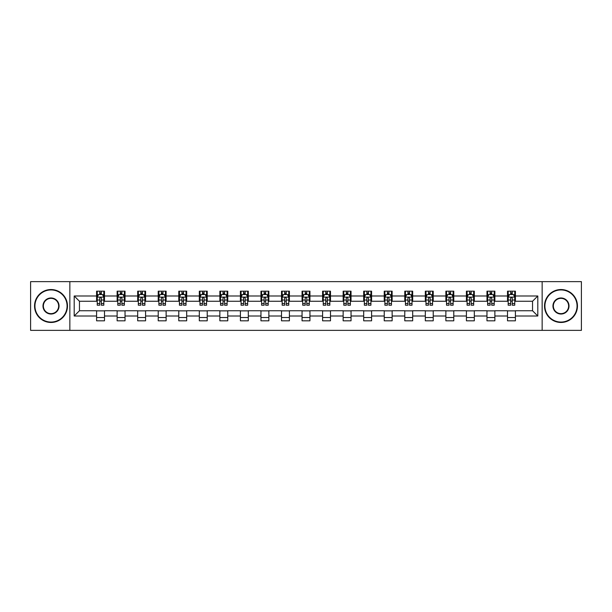 <?xml version="1.0" encoding="UTF-8"?>
<svg xmlns="http://www.w3.org/2000/svg" width="612" height="612" viewBox="0 0 612 612"><rect width="100%" height="100%" fill="white"/><g stroke="black" fill="none" stroke-linecap="round" stroke-linejoin="round"><path stroke-width="0.92" d="M542.148 330.365L581.4 330.365L581.4 281.635L542.148 281.635L542.148 330.365L69.852 330.365L69.852 281.635L30.6 281.635L30.6 330.365L69.852 330.365M542.148 281.635L69.852 281.635M515.411 295.994L515.411 291.182L507.509 291.182L507.509 295.994L494.871 295.994L494.871 291.182L486.968 291.182L486.968 295.994L474.323 295.994L474.323 291.182L466.421 291.182L466.421 295.994L453.775 295.994L453.775 291.182L445.873 291.182L445.873 295.994L433.227 295.994L433.227 291.182L425.325 291.182L425.325 295.994L412.679 295.994L412.679 291.182L404.777 291.182L404.777 295.994L392.139 295.994L392.139 291.182L384.237 291.182L384.237 295.994L371.591 295.994L371.591 291.182L363.689 291.182L363.689 295.994L351.043 295.994L351.043 291.182L343.141 291.182L343.141 295.994L330.495 295.994L330.495 291.182L322.593 291.182L322.593 295.994L309.947 295.994L309.947 291.182L302.053 291.182L302.053 295.994L289.407 295.994L289.407 291.182L281.505 291.182L281.505 295.994L268.859 295.994L268.859 291.182L260.957 291.182L260.957 295.994L248.311 295.994L248.311 291.182L240.409 291.182L240.409 295.994L227.763 295.994L227.763 291.182L219.861 291.182L219.861 295.994L207.223 295.994L207.223 291.182L199.321 291.182L199.321 295.994L186.675 295.994L186.675 291.182L178.773 291.182L178.773 295.994L166.127 295.994L166.127 291.182L158.225 291.182L158.225 295.994L145.58 295.994L145.58 291.182L137.677 291.182L137.677 295.994L125.032 295.994L125.032 291.182L117.129 291.182L117.129 295.994L104.491 295.994L104.491 291.182L96.589 291.182L96.589 295.994L74.197 295.994L74.197 316.006L79.461 310.743L96.589 310.743L96.589 320.818L104.491 320.818L104.491 310.743L117.129 310.743L117.129 320.818L125.032 320.818L125.032 310.743L137.677 310.743L137.677 320.818L145.58 320.818L145.58 310.743L158.225 310.743L158.225 320.818L166.127 320.818L166.127 310.743L178.773 310.743L178.773 320.818L186.675 320.818L186.675 310.743L199.321 310.743L199.321 320.818L207.223 320.818L207.223 310.743L219.861 310.743L219.861 320.818L227.763 320.818L227.763 310.743L240.409 310.743L240.409 320.818L248.311 320.818L248.311 310.743L260.957 310.743L260.957 320.818L268.859 320.818L268.859 310.743L281.505 310.743L281.505 320.818L289.407 320.818L289.407 310.743L302.053 310.743L302.053 320.818L309.947 320.818L309.947 310.743L322.593 310.743L322.593 320.818L330.495 320.818L330.495 310.743L343.141 310.743L343.141 320.818L351.043 320.818L351.043 310.743L363.689 310.743L363.689 320.818L371.591 320.818L371.591 310.743L384.237 310.743L384.237 320.818L392.139 320.818L392.139 310.743L404.777 310.743L404.777 320.818L412.679 320.818L412.679 310.743L425.325 310.743L425.325 320.818L433.227 320.818L433.227 310.743L445.873 310.743L445.873 320.818L453.775 320.818L453.775 310.743L466.421 310.743L466.421 320.818L474.323 320.818L474.323 310.743L486.968 310.743L486.968 320.818L494.871 320.818L494.871 310.743L507.509 310.743L507.509 320.818L515.411 320.818L515.411 310.743L532.539 310.743L532.539 301.257L515.411 301.257L515.411 295.994L537.803 295.994L537.803 316.006L515.411 316.006M507.509 316.006L494.871 316.006M486.968 316.006L474.323 316.006M466.421 316.006L453.775 316.006M445.873 316.006L433.227 316.006M425.325 316.006L412.679 316.006M404.777 316.006L392.139 316.006M384.237 316.006L371.591 316.006M363.689 316.006L351.043 316.006M343.141 316.006L330.495 316.006M322.593 316.006L309.947 316.006M302.053 316.006L289.407 316.006M281.505 316.006L268.859 316.006M260.957 316.006L248.311 316.006M240.409 316.006L227.763 316.006M219.861 316.006L207.223 316.006M199.321 316.006L186.675 316.006M178.773 316.006L166.127 316.006M158.225 316.006L145.58 316.006M137.677 316.006L125.032 316.006M117.129 316.006L104.491 316.006M96.589 316.006L74.197 316.006M507.509 295.994L507.509 301.257L494.871 301.257L494.871 295.994M486.968 295.994L486.968 301.257L474.323 301.257L474.323 295.994M466.421 295.994L466.421 301.257L453.775 301.257L453.775 295.994M445.873 295.994L445.873 301.257L433.227 301.257L433.227 295.994M425.325 295.994L425.325 301.257L412.679 301.257L412.679 295.994M404.777 295.994L404.777 301.257L392.139 301.257L392.139 295.994M384.237 295.994L384.237 301.257L371.591 301.257L371.591 295.994M363.689 295.994L363.689 301.257L351.043 301.257L351.043 295.994M343.141 295.994L343.141 301.257L330.495 301.257L330.495 295.994M322.593 295.994L322.593 301.257L309.947 301.257L309.947 295.994M302.053 295.994L302.053 301.257L289.407 301.257L289.407 295.994M281.505 295.994L281.505 301.257L268.859 301.257L268.859 295.994M260.957 295.994L260.957 301.257L248.311 301.257L248.311 295.994M240.409 295.994L240.409 301.257L227.763 301.257L227.763 295.994M219.861 295.994L219.861 301.257L207.223 301.257L207.223 295.994M199.321 295.994L199.321 301.257L186.675 301.257L186.675 295.994M178.773 295.994L178.773 301.257L166.127 301.257L166.127 295.994M158.225 295.994L158.225 301.257L145.58 301.257L145.58 295.994M137.677 295.994L137.677 301.257L125.032 301.257L125.032 295.994M117.129 295.994L117.129 301.257L104.491 301.257L104.491 295.994M96.589 295.994L96.589 301.257L79.461 301.257L74.197 295.994M79.461 301.257L79.461 310.743M537.803 316.006L532.539 310.743M532.539 301.257L537.803 295.994M96.589 294.479L97.247 294.479M99.748 294.479L101.324 294.479M103.826 294.479L104.491 294.479M96.589 301.127L97.247 301.127M99.748 301.127L101.324 301.127M103.826 301.127L104.491 301.127M96.589 310.873L104.491 310.873M96.589 317.521L104.491 317.521M117.129 310.873L125.032 310.873M117.129 317.521L125.032 317.521M117.129 294.479L117.787 294.479M120.296 294.479L121.872 294.479M124.374 294.479L125.032 294.479M117.129 301.127L117.787 301.127M120.296 301.127L121.872 301.127M124.374 301.127L125.032 301.127M137.677 310.873L145.58 310.873M137.677 317.521L145.58 317.521M137.677 294.479L138.335 294.479M140.837 294.479L142.42 294.479M144.922 294.479L145.58 294.479M137.677 301.127L138.335 301.127M140.837 301.127L142.42 301.127M144.922 301.127L145.58 301.127M158.225 310.873L166.127 310.873M158.225 317.521L166.127 317.521M158.225 294.479L158.883 294.479M161.384 294.479L162.968 294.479M165.47 294.479L166.127 294.479M158.225 301.127L158.883 301.127M161.384 301.127L162.968 301.127M165.47 301.127L166.127 301.127M178.773 310.873L186.675 310.873M178.773 317.521L186.675 317.521M178.773 294.479L179.431 294.479M181.932 294.479L183.516 294.479M186.017 294.479L186.675 294.479M178.773 301.127L179.431 301.127M181.932 301.127L183.516 301.127M186.017 301.127L186.675 301.127M199.321 310.873L207.223 310.873M199.321 317.521L207.223 317.521M199.321 294.479L199.979 294.479M202.48 294.479L204.056 294.479M206.558 294.479L207.223 294.479M199.321 301.127L199.979 301.127M202.48 301.127L204.056 301.127M206.558 301.127L207.223 301.127M219.861 310.873L227.763 310.873M219.861 317.521L227.763 317.521M219.861 294.479L220.519 294.479M223.028 294.479L224.604 294.479M227.106 294.479L227.763 294.479M219.861 301.127L220.519 301.127M223.028 301.127L224.604 301.127M227.106 301.127L227.763 301.127M240.409 310.873L248.311 310.873M240.409 317.521L248.311 317.521M240.409 294.479L241.067 294.479M243.568 294.479L245.152 294.479M247.653 294.479L248.311 294.479M240.409 301.127L241.067 301.127M243.568 301.127L245.152 301.127M247.653 301.127L248.311 301.127M260.957 310.873L268.859 310.873M260.957 317.521L268.859 317.521M260.957 294.479L261.615 294.479M264.116 294.479L265.7 294.479M268.201 294.479L268.859 294.479M260.957 301.127L261.615 301.127M264.116 301.127L265.7 301.127M268.201 301.127L268.859 301.127M281.505 310.873L289.407 310.873M281.505 317.521L289.407 317.521M281.505 294.479L282.163 294.479M284.664 294.479L286.248 294.479M288.749 294.479L289.407 294.479M281.505 301.127L282.163 301.127M284.664 301.127L286.248 301.127M288.749 301.127L289.407 301.127M302.053 310.873L309.947 310.873M302.053 317.521L309.947 317.521M302.053 294.479L302.711 294.479M305.212 294.479L306.788 294.479M309.29 294.479L309.947 294.479M302.053 301.127L302.711 301.127M305.212 301.127L306.788 301.127M309.29 301.127L309.947 301.127M322.593 310.873L330.495 310.873M322.593 317.521L330.495 317.521M322.593 294.479L323.251 294.479M325.752 294.479L327.336 294.479M329.837 294.479L330.495 294.479M322.593 301.127L323.251 301.127M325.752 301.127L327.336 301.127M329.837 301.127L330.495 301.127M343.141 310.873L351.043 310.873M343.141 317.521L351.043 317.521M343.141 294.479L343.799 294.479M346.3 294.479L347.884 294.479M350.385 294.479L351.043 294.479M343.141 301.127L343.799 301.127M346.3 301.127L347.884 301.127M350.385 301.127L351.043 301.127M363.689 310.873L371.591 310.873M363.689 317.521L371.591 317.521M363.689 294.479L364.347 294.479M366.848 294.479L368.432 294.479M370.933 294.479L371.591 294.479M363.689 301.127L364.347 301.127M366.848 301.127L368.432 301.127M370.933 301.127L371.591 301.127M384.237 310.873L392.139 310.873M384.237 317.521L392.139 317.521M384.237 294.479L384.894 294.479M387.396 294.479L388.972 294.479M391.481 294.479L392.139 294.479M384.237 301.127L384.894 301.127M387.396 301.127L388.972 301.127M391.481 301.127L392.139 301.127M404.777 310.873L412.679 310.873M404.777 317.521L412.679 317.521M404.777 294.479L405.442 294.479M407.944 294.479L409.52 294.479M412.021 294.479L412.679 294.479M404.777 301.127L405.442 301.127M407.944 301.127L409.52 301.127M412.021 301.127L412.679 301.127M425.325 310.873L433.227 310.873M425.325 317.521L433.227 317.521M425.325 294.479L425.983 294.479M428.484 294.479L430.068 294.479M432.569 294.479L433.227 294.479M425.325 301.127L425.983 301.127M428.484 301.127L430.068 301.127M432.569 301.127L433.227 301.127M445.873 310.873L453.775 310.873M445.873 317.521L453.775 317.521M445.873 294.479L446.531 294.479M449.032 294.479L450.616 294.479M453.117 294.479L453.775 294.479M445.873 301.127L446.531 301.127M449.032 301.127L450.616 301.127M453.117 301.127L453.775 301.127M466.421 310.873L474.323 310.873M466.421 317.521L474.323 317.521M466.421 294.479L467.078 294.479M469.58 294.479L471.163 294.479M473.665 294.479L474.323 294.479M466.421 301.127L467.078 301.127M469.58 301.127L471.163 301.127M473.665 301.127L474.323 301.127M486.968 310.873L494.871 310.873M486.968 317.521L494.871 317.521M486.968 294.479L487.626 294.479M490.128 294.479L491.704 294.479M494.213 294.479L494.871 294.479M486.968 301.127L487.626 301.127M490.128 301.127L491.704 301.127M494.213 301.127L494.871 301.127M507.509 310.873L515.411 310.873M507.509 317.521L515.411 317.521M507.509 294.479L508.174 294.479M510.676 294.479L512.252 294.479M514.753 294.479L515.411 294.479M507.509 301.127L508.174 301.127M510.676 301.127L512.252 301.127M514.753 301.127L515.411 301.127M101.324 292.896L99.748 292.896M103.826 303.56L101.324 303.56L101.324 305.212L103.826 305.212L103.826 297.172L102.51 294.54L98.563 294.54L97.247 297.172L97.247 305.212L99.748 305.212L99.748 303.56L97.247 303.56M97.247 297.172L97.247 291.182M103.826 297.172L103.826 291.182M99.748 294.54L99.748 291.182M101.324 291.182L101.324 294.54M101.324 303.56L101.324 298.166C100.804 297.149 100.276 297.149 99.748 298.166L99.748 303.56M51.018 289.935A16.065 16.065 0 0 0 34.945 306A16.065 16.065 0 0 0 51.018 322.065A16.065 16.065 0 0 0 67.083 306A16.065 16.065 0 0 0 51.018 289.935M51.018 322.463A16.463 16.463 0 0 1 34.547 306A16.463 16.463 0 0 1 51.018 289.537A16.463 16.463 0 0 1 67.481 306A16.463 16.463 0 0 1 51.018 322.463M51.018 297.968A8.033 8.033 0 0 1 59.05 306A8.033 8.033 0 0 1 51.018 314.033A8.033 8.033 0 0 1 42.978 306A8.033 8.033 0 0 1 51.018 297.968M51.018 313.642A7.642 7.642 0 0 0 58.653 306A7.642 7.642 0 0 0 51.018 298.358A7.642 7.642 0 0 0 43.376 306A7.642 7.642 0 0 0 51.018 313.642M560.982 289.935A16.065 16.065 0 0 0 544.917 306A16.065 16.065 0 0 0 560.982 322.065A16.065 16.065 0 0 0 577.055 306A16.065 16.065 0 0 0 560.982 289.935M560.982 322.463A16.463 16.463 0 0 1 544.519 306A16.463 16.463 0 0 1 560.982 289.537A16.463 16.463 0 0 1 577.453 306A16.463 16.463 0 0 1 560.982 322.463M560.982 297.968A8.033 8.033 0 0 1 569.022 306A8.033 8.033 0 0 1 560.982 314.033A8.033 8.033 0 0 1 552.95 306A8.033 8.033 0 0 1 560.982 297.968M560.982 313.642A7.642 7.642 0 0 0 568.625 306A7.642 7.642 0 0 0 560.982 298.358A7.642 7.642 0 0 0 553.347 306A7.642 7.642 0 0 0 560.982 313.642M121.872 292.896L120.296 292.896M124.374 303.56L121.872 303.56L121.872 305.212L124.374 305.212L124.374 297.172L123.058 294.54L119.11 294.54L117.787 297.172L117.787 305.212L120.296 305.212L120.296 303.56L117.787 303.56M117.787 297.172L117.787 291.182M124.374 297.172L124.374 291.182M120.296 294.54L120.296 291.182M121.872 291.182L121.872 294.54M121.872 303.56L121.872 298.166C121.344 297.149 120.816 297.149 120.296 298.166L120.296 303.56M142.42 292.896L140.837 292.896M144.922 303.56L142.42 303.56L142.42 305.212L144.922 305.212L144.922 297.172L143.606 294.54L139.651 294.54L138.335 297.172L138.335 305.212L140.837 305.212L140.837 303.56L138.335 303.56M138.335 297.172L138.335 291.182M144.922 297.172L144.922 291.182M140.837 294.54L140.837 291.182M142.42 291.182L142.42 294.54M142.42 303.56L142.42 298.166C141.892 297.149 141.364 297.149 140.837 298.166L140.837 303.56M162.968 292.896L161.384 292.896M165.47 303.56L162.968 303.56L162.968 305.212L165.47 305.212L165.47 297.172L164.154 294.54L160.199 294.54L158.883 297.172L158.883 305.212L161.384 305.212L161.384 303.56L158.883 303.56M158.883 297.172L158.883 291.182M165.47 297.172L165.47 291.182M161.384 294.54L161.384 291.182M162.968 291.182L162.968 294.54M162.968 303.56L162.968 298.166C162.44 297.149 161.912 297.149 161.384 298.166L161.384 303.56M183.516 292.896L181.932 292.896M186.017 303.56L183.516 303.56L183.516 305.212L186.017 305.212L186.017 297.172L184.694 294.54L180.747 294.54L179.431 297.172L179.431 305.212L181.932 305.212L181.932 303.56L179.431 303.56M179.431 297.172L179.431 291.182M186.017 297.172L186.017 291.182M181.932 294.54L181.932 291.182M183.516 291.182L183.516 294.54M183.516 303.56L183.516 298.166C182.988 297.149 182.46 297.149 181.932 298.166L181.932 303.56M204.056 292.896L202.48 292.896M206.558 303.56L204.056 303.56L204.056 305.212L206.558 305.212L206.558 297.172L205.242 294.54L201.294 294.54L199.979 297.172L199.979 305.212L202.48 305.212L202.48 303.56L199.979 303.56M199.979 297.172L199.979 291.182M206.558 297.172L206.558 291.182M202.48 294.54L202.48 291.182M204.056 291.182L204.056 294.54M204.056 303.56L204.056 298.166C203.536 297.149 203.008 297.149 202.48 298.166L202.48 303.56M224.604 292.896L223.028 292.896M227.106 303.56L224.604 303.56L224.604 305.212L227.106 305.212L227.106 297.172L225.79 294.54L221.842 294.54L220.519 297.172L220.519 305.212L223.028 305.212L223.028 303.56L220.519 303.56M220.519 297.172L220.519 291.182M227.106 297.172L227.106 291.182M223.028 294.54L223.028 291.182M224.604 291.182L224.604 294.54M224.604 303.56L224.604 298.166C224.076 297.149 223.548 297.149 223.028 298.166L223.028 303.56M245.152 292.896L243.568 292.896M247.653 303.56L245.152 303.56L245.152 305.212L247.653 305.212L247.653 297.172L246.338 294.54L242.383 294.54L241.067 297.172L241.067 305.212L243.568 305.212L243.568 303.56L241.067 303.56M241.067 297.172L241.067 291.182M247.653 297.172L247.653 291.182M243.568 294.54L243.568 291.182M245.152 291.182L245.152 294.54M245.152 303.56L245.152 298.166C244.624 297.149 244.096 297.149 243.568 298.166L243.568 303.56M265.7 292.896L264.116 292.896M268.201 303.56L265.7 303.56L265.7 305.212L268.201 305.212L268.201 297.172L266.886 294.54L262.93 294.54L261.615 297.172L261.615 305.212L264.116 305.212L264.116 303.56L261.615 303.56M261.615 297.172L261.615 291.182M268.201 297.172L268.201 291.182M264.116 294.54L264.116 291.182M265.7 291.182L265.7 294.54M265.7 303.56L265.7 298.166C265.172 297.149 264.644 297.149 264.116 298.166L264.116 303.56M286.248 292.896L284.664 292.896M288.749 303.56L286.248 303.56L286.248 305.212L288.749 305.212L288.749 297.172L287.426 294.54L283.478 294.54L282.163 297.172L282.163 305.212L284.664 305.212L284.664 303.56L282.163 303.56M282.163 297.172L282.163 291.182M288.749 297.172L288.749 291.182M284.664 294.54L284.664 291.182M286.248 291.182L286.248 294.54M286.248 303.56L286.248 298.166C285.72 297.149 285.192 297.149 284.664 298.166L284.664 303.56M306.788 292.896L305.212 292.896M309.29 303.56L306.788 303.56L306.788 305.212L309.29 305.212L309.29 297.172L307.974 294.54L304.026 294.54L302.711 297.172L302.711 305.212L305.212 305.212L305.212 303.56L302.711 303.56M302.711 297.172L302.711 291.182M309.29 297.172L309.29 291.182M305.212 294.54L305.212 291.182M306.788 291.182L306.788 294.54M306.788 303.56L306.788 298.166C306.268 297.149 305.74 297.149 305.212 298.166L305.212 303.56M327.336 292.896L325.752 292.896M329.837 303.56L327.336 303.56L327.336 305.212L329.837 305.212L329.837 297.172L328.522 294.54L324.574 294.54L323.251 297.172L323.251 305.212L325.752 305.212L325.752 303.56L323.251 303.56M323.251 297.172L323.251 291.182M329.837 297.172L329.837 291.182M325.752 294.54L325.752 291.182M327.336 291.182L327.336 294.54M327.336 303.56L327.336 298.166C326.808 297.149 326.28 297.149 325.752 298.166L325.752 303.56M347.884 292.896L346.3 292.896M350.385 303.56L347.884 303.56L347.884 305.212L350.385 305.212L350.385 297.172L349.07 294.54L345.114 294.54L343.799 297.172L343.799 305.212L346.3 305.212L346.3 303.56L343.799 303.56M343.799 297.172L343.799 291.182M350.385 297.172L350.385 291.182M346.3 294.54L346.3 291.182M347.884 291.182L347.884 294.54M347.884 303.56L347.884 298.166C347.356 297.149 346.828 297.149 346.3 298.166L346.3 303.56M368.432 292.896L366.848 292.896M370.933 303.56L368.432 303.56L368.432 305.212L370.933 305.212L370.933 297.172L369.617 294.54L365.662 294.54L364.347 297.172L364.347 305.212L366.848 305.212L366.848 303.56L364.347 303.56M364.347 297.172L364.347 291.182M370.933 297.172L370.933 291.182M366.848 294.54L366.848 291.182M368.432 291.182L368.432 294.54M368.432 303.56L368.432 298.166C367.904 297.149 367.376 297.149 366.848 298.166L366.848 303.56M388.972 292.896L387.396 292.896M391.481 303.56L388.972 303.56L388.972 305.212L391.481 305.212L391.481 297.172L390.158 294.54L386.21 294.54L384.894 297.172L384.894 305.212L387.396 305.212L387.396 303.56L384.894 303.56M384.894 297.172L384.894 291.182M391.481 297.172L391.481 291.182M387.396 294.54L387.396 291.182M388.972 291.182L388.972 294.54M388.972 303.56L388.972 298.166C388.452 297.149 387.924 297.149 387.396 298.166L387.396 303.56M409.52 292.896L407.944 292.896M412.021 303.56L409.52 303.56L409.52 305.212L412.021 305.212L412.021 297.172L410.706 294.54L406.758 294.54L405.442 297.172L405.442 305.212L407.944 305.212L407.944 303.56L405.442 303.56M405.442 297.172L405.442 291.182M412.021 297.172L412.021 291.182M407.944 294.54L407.944 291.182M409.52 291.182L409.52 294.54M409.52 303.56L409.52 298.166C409 297.149 408.472 297.149 407.944 298.166L407.944 303.56M430.068 292.896L428.484 292.896M432.569 303.56L430.068 303.56L430.068 305.212L432.569 305.212L432.569 297.172L431.253 294.54L427.306 294.54L425.983 297.172L425.983 305.212L428.484 305.212L428.484 303.56L425.983 303.56M425.983 297.172L425.983 291.182M432.569 297.172L432.569 291.182M428.484 294.54L428.484 291.182M430.068 291.182L430.068 294.54M430.068 303.56L430.068 298.166C429.54 297.149 429.012 297.149 428.484 298.166L428.484 303.56M450.616 292.896L449.032 292.896M453.117 303.56L450.616 303.56L450.616 305.212L453.117 305.212L453.117 297.172L451.801 294.54L447.846 294.54L446.531 297.172L446.531 305.212L449.032 305.212L449.032 303.56L446.531 303.56M446.531 297.172L446.531 291.182M453.117 297.172L453.117 291.182M449.032 294.54L449.032 291.182M450.616 291.182L450.616 294.54M450.616 303.56L450.616 298.166C450.088 297.149 449.56 297.149 449.032 298.166L449.032 303.56M471.163 292.896L469.58 292.896M473.665 303.56L471.163 303.56L471.163 305.212L473.665 305.212L473.665 297.172L472.349 294.54L468.394 294.54L467.078 297.172L467.078 305.212L469.58 305.212L469.58 303.56L467.078 303.56M467.078 297.172L467.078 291.182M473.665 297.172L473.665 291.182M469.58 294.54L469.58 291.182M471.163 291.182L471.163 294.54M471.163 303.56L471.163 298.166C470.636 297.149 470.108 297.149 469.58 298.166L469.58 303.56M491.704 292.896L490.128 292.896M494.213 303.56L491.704 303.56L491.704 305.212L494.213 305.212L494.213 297.172L492.889 294.54L488.942 294.54L487.626 297.172L487.626 305.212L490.128 305.212L490.128 303.56L487.626 303.56M487.626 297.172L487.626 291.182M494.213 297.172L494.213 291.182M490.128 294.54L490.128 291.182M491.704 291.182L491.704 294.54M491.704 303.56L491.704 298.166C491.184 297.149 490.656 297.149 490.128 298.166L490.128 303.56M512.252 292.896L510.676 292.896M514.753 303.56L512.252 303.56L512.252 305.212L514.753 305.212L514.753 297.172L513.437 294.54L509.49 294.54L508.174 297.172L508.174 305.212L510.676 305.212L510.676 303.56L508.174 303.56M508.174 297.172L508.174 291.182M514.753 297.172L514.753 291.182M510.676 294.54L510.676 291.182M512.252 291.182L512.252 294.54M512.252 303.56L512.252 298.166C511.724 297.149 511.204 297.149 510.676 298.166L510.676 303.56M103.795 297.111L97.277 297.111M97.247 294.701L98.478 294.701M102.594 294.701L103.826 294.701M99.748 300.025L97.247 300.025M103.826 300.025L101.324 300.025M101.324 293.737L99.748 293.737M124.343 297.111L117.825 297.111M117.787 294.701L119.026 294.701M123.134 294.701L124.374 294.701M120.296 300.025L117.787 300.025M124.374 300.025L121.872 300.025M121.872 293.737L120.296 293.737M144.891 297.111L138.373 297.111M138.335 294.701L139.574 294.701M143.682 294.701L144.922 294.701M140.837 300.025L138.335 300.025M144.922 300.025L142.42 300.025M142.42 293.737L140.837 293.737M165.439 297.111L158.913 297.111M158.883 294.701L160.122 294.701M164.23 294.701L165.47 294.701M161.384 300.025L158.883 300.025M165.47 300.025L162.968 300.025M162.968 293.737L161.384 293.737M185.979 297.111L179.461 297.111M179.431 294.701L180.67 294.701M184.778 294.701L186.017 294.701M181.932 300.025L179.431 300.025M186.017 300.025L183.516 300.025M183.516 293.737L181.932 293.737M206.527 297.111L200.009 297.111M199.979 294.701L201.21 294.701M205.326 294.701L206.558 294.701M202.48 300.025L199.979 300.025M206.558 300.025L204.056 300.025M204.056 293.737L202.48 293.737M227.075 297.111L220.557 297.111M220.519 294.701L221.758 294.701M225.866 294.701L227.106 294.701M223.028 300.025L220.519 300.025M227.106 300.025L224.604 300.025M224.604 293.737L223.028 293.737M247.623 297.111L241.097 297.111M241.067 294.701L242.306 294.701M246.414 294.701L247.653 294.701M243.568 300.025L241.067 300.025M247.653 300.025L245.152 300.025M245.152 293.737L243.568 293.737M268.171 297.111L261.645 297.111M261.615 294.701L262.854 294.701M266.962 294.701L268.201 294.701M264.116 300.025L261.615 300.025M268.201 300.025L265.7 300.025M265.7 293.737L264.116 293.737M288.711 297.111L282.193 297.111M282.163 294.701L283.402 294.701M287.51 294.701L288.749 294.701M284.664 300.025L282.163 300.025M288.749 300.025L286.248 300.025M286.248 293.737L284.664 293.737M309.259 297.111L302.741 297.111M302.711 294.701L303.942 294.701M308.058 294.701L309.29 294.701M305.212 300.025L302.711 300.025M309.29 300.025L306.788 300.025M306.788 293.737L305.212 293.737M329.807 297.111L323.289 297.111M323.251 294.701L324.49 294.701M328.598 294.701L329.837 294.701M325.752 300.025L323.251 300.025M329.837 300.025L327.336 300.025M327.336 293.737L325.752 293.737M350.355 297.111L343.829 297.111M343.799 294.701L345.038 294.701M349.146 294.701L350.385 294.701M346.3 300.025L343.799 300.025M350.385 300.025L347.884 300.025M347.884 293.737L346.3 293.737M370.903 297.111L364.377 297.111M364.347 294.701L365.586 294.701M369.694 294.701L370.933 294.701M366.848 300.025L364.347 300.025M370.933 300.025L368.432 300.025M368.432 293.737L366.848 293.737M391.443 297.111L384.925 297.111M384.894 294.701L386.134 294.701M390.242 294.701L391.481 294.701M387.396 300.025L384.894 300.025M391.481 300.025L388.972 300.025M388.972 293.737L387.396 293.737M411.991 297.111L405.473 297.111M405.442 294.701L406.674 294.701M410.79 294.701L412.021 294.701M407.944 300.025L405.442 300.025M412.021 300.025L409.52 300.025M409.52 293.737L407.944 293.737M432.539 297.111L426.021 297.111M425.983 294.701L427.222 294.701M431.33 294.701L432.569 294.701M428.484 300.025L425.983 300.025M432.569 300.025L430.068 300.025M430.068 293.737L428.484 293.737M453.087 297.111L446.561 297.111M446.531 294.701L447.77 294.701M451.878 294.701L453.117 294.701M449.032 300.025L446.531 300.025M453.117 300.025L450.616 300.025M450.616 293.737L449.032 293.737M473.627 297.111L467.109 297.111M467.078 294.701L468.318 294.701M472.426 294.701L473.665 294.701M469.58 300.025L467.078 300.025M473.665 300.025L471.163 300.025M471.163 293.737L469.58 293.737M494.175 297.111L487.657 297.111M487.626 294.701L488.866 294.701M492.974 294.701L494.213 294.701M490.128 300.025L487.626 300.025M494.213 300.025L491.704 300.025M491.704 293.737L490.128 293.737M514.723 297.111L508.205 297.111M508.174 294.701L509.406 294.701M513.522 294.701L514.753 294.701M510.676 300.025L508.174 300.025M514.753 300.025L512.252 300.025M512.252 293.737L510.676 293.737"/></g></svg>
